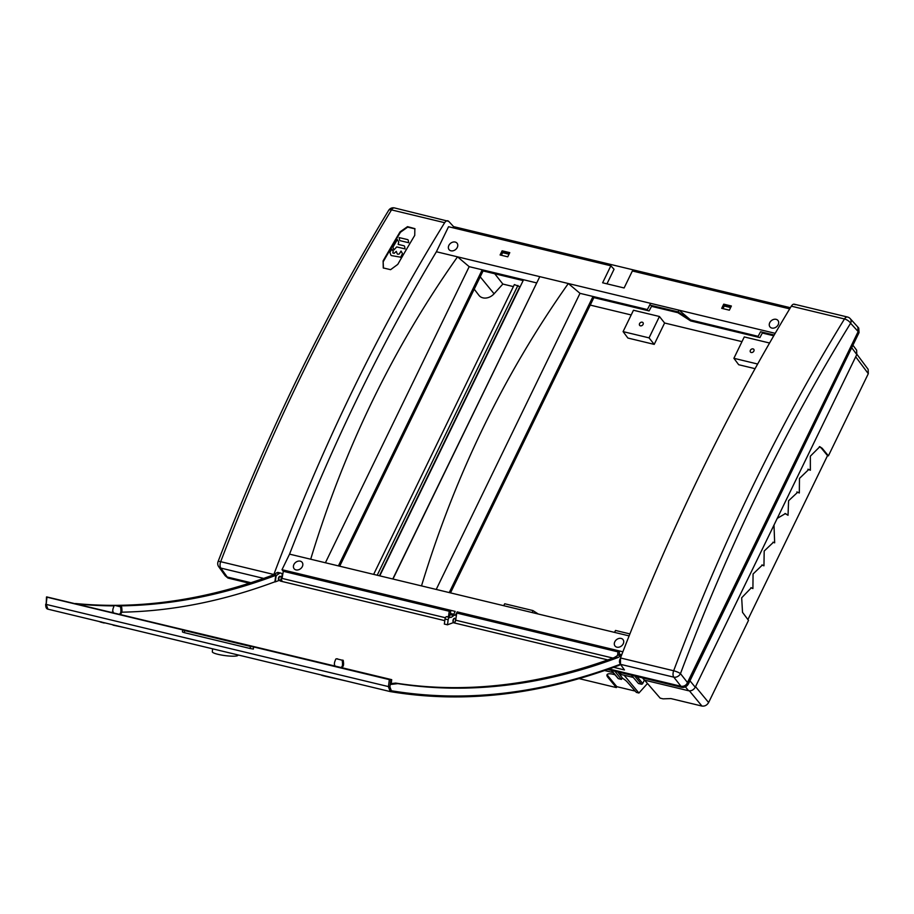<?xml version="1.0" encoding="UTF-8"?>
<svg xmlns="http://www.w3.org/2000/svg" width="914" height="914" viewBox="0 0 914 914"><rect width="100%" height="100%" fill="white"/><g stroke="black" fill="none" stroke-linecap="round" stroke-linejoin="round"><path stroke-width="1.37" d="M649.054 337.872L623.085 331.622L633.471 310.246L659.44 316.495L649.054 337.872L654.218 344.384L664.604 323.008L741.985 341.642M640.406 325.83A2.159 1.691 -39 0 0 642.976 322.631A2.159 1.691 -39 0 0 639.617 325.338A2.159 1.691 -39 0 0 640.406 325.83M757.637 364.023L733.896 358.299L744.27 336.923L769.565 343.013M751.217 352.507A2.159 1.691 -39 0 0 753.776 349.308A2.159 1.691 -39 0 0 750.428 352.027A2.159 1.691 -39 0 0 751.217 352.507M623.085 331.622L627.884 338.043L654.218 344.384M733.896 358.299L738.683 364.72L755.044 368.662M857.926 327.132L858.726 328.046L859.046 332.605L858.155 331.588L686.62 684.232M850.226 318.643A5.393 5.393 0 0 0 847.495 317.021A5.393 2.879 103.5 0 0 844.49 318.963L791.318 306.167C726.607 413.208 669.665 530.474 620.492 657.966L620.492 664.329L673.812 677.16A5.393 2.879 -76.5 0 1 673.664 670.762C721.752 543.007 778.694 425.741 844.49 318.963A5.393 2.354 31.7 0 1 850.603 323.259A5.393 4.182 137.8 0 0 850.226 318.643L857.789 326.983L858.155 331.576L687.636 682.747C686.003 685.454 683.786 686.631 680.976 686.277L681.833 687.362C684.643 687.705 686.871 686.528 688.493 683.832L859.046 332.605M681.833 687.362L607.616 669.482M249.351 583.223L228.009 578.082L225.255 575.809M689.43 690.87L701.963 706.065L670.899 698.582L663.107 698.844L660.171 698.136L644.599 680.165M647.489 683.501L638.909 693.018L636.373 692.401L627.381 682.118A11.791 3.622 25.3 0 0 622.103 678.017M579.133 678.622L616.356 687.579L616.801 686.665L635.23 691.098M474.217 289.155L478.925 295.325A10.637 8.317 -39 0 0 494.086 293.782L502.849 284.06L513.382 286.596M494.748 273.754L502.849 284.06M856.909 354.289L868.14 369.325L868.3 373.689L855.698 356.803M747.915 619.578L827.524 455.629L828.404 455.846L868.3 373.689M772.97 542.196L774.661 542.825L773.427 542.276L764.184 551.039L763.955 565.823L762.379 565.023L753.067 573.992L752.908 588.57L751.331 587.771L741.677 597.779L742.522 612.346L748.509 620.378L708.624 702.535L695.531 686.665M701.963 706.065C704.774 706.408 706.99 705.231 708.624 702.535M685.397 686.882L688.596 690.756L644.37 680.107L642.508 677.891M730.629 307.561L724.242 306.03M509.018 254.206L502.631 252.664M852.922 345.206L856.635 350.188L856.795 354.541L695.257 687.225L689.967 680.816M688.596 690.756C691.407 691.11 693.623 689.933 695.257 687.225M631.38 675.206L638.463 683.512L641.377 684.209A1.074 0.845 -39 0 0 642.713 683.501L644.37 680.107M633.288 677.434L621.269 674.543L619.418 672.327M620.675 675.777L621.269 674.543M611.317 670.373L618.127 678.474A1.074 0.845 -39 0 0 618.515 678.702L621.429 679.41L622.217 677.8L617.715 671.916M613.191 672.601L604.611 670.533M858.155 331.588L858.646 329.965M616.801 686.665L608.438 676.52A11.791 3.622 25.3 0 1 607.353 674.326M614.859 671.23L621.429 679.41M624.113 675.229L638.909 693.018M608.438 676.52A764.698 398.116 -76 0 1 607.993 677.445A11.791 3.622 25.3 0 1 607.022 674.738A11.791 3.622 25.3 0 1 615.065 674.84M616.356 687.579L607.993 677.445M590.238 305.105L631.174 314.953M659.44 316.495L664.604 323.008M777.243 518.387L785.412 513.577L788.039 515.268L788.576 500.758L797.739 492.189L799.316 492.989L799.476 478.41L808.787 469.442L810.364 470.242L810.341 456.189L819.835 446.695L822.189 448.294L828.404 455.846M774.661 542.825L773.987 525.082M827.524 455.629L821.298 448.077L822.189 448.294M821.298 448.077L819.39 446.615M810.364 470.242L807.907 469.225M799.316 492.989L796.859 491.972M788.039 515.268L784.966 513.497M761.922 564.943L763.955 565.823M750.885 587.691L752.908 588.57M773.747 335.781L762.322 333.027L759.9 337.597L690.676 320.928L677.891 312.691L651.522 306.339L649.089 310.92L635.093 307.55L634.339 306.453L593.003 296.502L449.231 592.58M774.181 335.027L760.562 331.748L758.129 336.329L690.756 320.106L679.125 310.2L568.325 283.523L580.002 293.337L647.363 309.56L650.597 303.334L649.751 305.07L677.96 311.857L679.125 310.2L775.175 333.324M758.129 336.329L690.801 320.014M629.403 633.79L615.522 630.454L614.574 632.397L532.302 612.586L532.919 610.563L504.711 603.766L503.694 605.696M629.106 635.893L614.574 632.397M760.562 331.748L758.174 336.238M614.494 632.374L615.522 630.454M745.893 334.227L745.116 333.199M532.302 612.586L503.763 605.708L504.711 603.766M649.751 305.07L647.363 309.56M538.289 614.025L532.919 610.563M677.96 311.857L690.756 320.106M703.769 323.248L704.683 324.299L703.803 323.179M647.318 309.652L634.305 306.521M436.218 589.45L580.002 293.337M635.093 307.55L593.871 297.621L450.499 592.889M606.965 283.843L614.048 269.264L610.872 265.803L602.623 282.792L624.113 287.967L632.362 270.978L789.685 308.863M609.078 668.968L680.976 686.277L673.812 677.16A5.393 4.09 -38.2 0 0 680.473 673.641A1328.225 736.684 -77.1 0 1 850.603 323.259L858.155 331.576M620.492 657.966L673.664 670.762A5.393 1.063 20.6 0 1 680.473 673.641L688.493 683.832M791.318 306.167C792.689 304.134 793.946 303.665 795.089 304.762M620.492 664.329L624.445 669.928L613.625 667.323M620.229 658.72A3.233 1.725 103.5 0 0 620.103 663.541M730.994 306.818L724.608 305.287L723.728 304.156L731.383 306.007L729.361 310.177L721.706 308.326L723.728 304.156M724.608 305.287L722.974 308.635M776.089 319.329A5.13 4.01 -39 0 0 770.433 321.602A5.13 4.01 -39 0 0 770.034 326.983A5.13 4.01 -39 0 0 776.489 326.812A5.13 4.01 -39 0 0 778.008 320.54A5.13 4.01 -39 0 0 776.089 319.329M616.893 647.169A5.13 4.01 141 0 1 615.088 646.095A5.13 4.01 141 0 1 615.488 640.703A5.13 4.01 141 0 1 621.132 638.429A5.13 4.01 141 0 1 623.062 639.651A5.13 4.01 141 0 1 622.48 644.987A5.13 4.01 141 0 1 616.893 647.169M263.678 578.402L220.822 568.085A5.393 4.25 144.4 0 1 218.72 566.703L225.13 575.66L227.209 577.008L250.916 582.721M394.505 207.935A5.393 5.393 0 0 0 388.633 210.38A5.393 2.376 -148.7 0 0 388.61 210.414A5.393 2.376 -148.7 0 1 391.5 209.889L444.661 222.696C446.078 220.674 447.437 220.228 448.728 221.359L394.505 207.935A5.393 2.879 103.5 0 0 391.5 209.889C326.618 316.884 269.676 434.15 220.674 561.687A5.393 1.04 -159 0 0 218.069 561.63L218.069 561.63A5.393 5.393 0 0 0 218.72 566.703M280.849 579.476A2.079 1.108 103.5 0 0 280.529 576.448A2.079 1.108 103.5 0 0 278.953 578.208A2.079 1.108 103.5 0 0 279.558 580.493A2.079 1.108 103.5 0 0 280.849 579.476M379.767 575.854L523.539 279.775L482.192 269.813L338.42 565.892M339.7 566.2L483.072 270.944L482.192 269.813M483.072 270.944L523.139 280.587M392.78 578.985L539.786 276.645L568.325 283.523C504.014 374.409 455.069 475.2 421.503 585.897L392.963 579.03L539.786 276.645L457.526 256.834C393.214 347.731 344.27 448.523 310.691 559.219L392.963 579.03M325.407 562.761L469.19 266.66L536.564 282.883M593.871 297.621L593.003 296.502M469.19 266.66L457.526 256.834L436.389 251.75C380.738 344.704 331.793 445.495 289.555 554.135L310.691 559.219M300.249 561.162A5.13 4.01 -39 0 0 294.594 563.435A5.13 4.01 -39 0 0 294.194 568.828A5.13 4.01 -39 0 0 296.01 569.902A5.13 4.01 -39 0 0 301.586 567.72A5.13 4.01 -39 0 0 302.168 562.373A5.13 4.01 -39 0 0 300.249 561.162M455.195 242.061A5.13 4.01 141 0 1 457.114 243.273A5.13 4.01 141 0 1 455.595 249.545A5.13 4.01 141 0 1 449.14 249.716A5.13 4.01 141 0 1 449.551 244.324A5.13 4.01 141 0 1 455.195 242.061M507.75 256.811L509.784 252.641L502.117 250.802L500.095 254.972L507.75 256.811M501.363 255.28L502.997 251.921L502.117 250.802M502.997 251.921L509.384 253.464M503.763 605.708L421.503 585.897M383.469 261.29A1333.218 712.406 -76.5 0 1 400.435 232.27L400.081 231.848A1334.086 712.863 103.5 0 0 383.115 260.867L383.457 268.145M415.013 228.854L407.667 227.129L400.435 232.27M436.389 251.75L448.546 226.718L610.872 265.803M448.728 221.359L453.573 226.615L790.37 307.721M453.573 226.615L453.001 227.792M400.081 231.848L407.518 226.649L414.853 228.649L414.739 235.378A1334.086 712.886 -76.5 0 0 397.761 264.397L390.598 269.676L383.263 267.939L383.115 260.867M444.661 222.696C378.727 329.44 321.785 446.706 273.846 574.495L273.754 574.746M283.294 571.364L282.003 569.696L289.555 554.135M450.396 613.443L453.79 614.265M282.003 569.696L455.183 611.397L453.595 614.665M455.412 615.145L457.183 611.877L622.88 651.785M457.183 611.877L457.96 612.906M619.201 654.093L621.749 654.71M449.471 615.625L450.065 614.414L450.922 614.631M455.195 621.44A2.045 1.085 103.5 0 0 454.875 618.47A2.045 1.085 103.5 0 0 453.333 620.195A2.045 1.085 103.5 0 0 453.927 622.445A2.045 1.085 103.5 0 0 455.195 621.44M456.36 615.613L455.869 615.328A5.393 2.879 103.5 0 0 455.48 615.168A5.393 2.879 103.5 0 0 453.824 615.568L451.379 617.27L446.569 616.664A2.228 1.188 103.5 0 0 446.546 616.664A2.228 1.188 103.5 0 0 445.015 618.984L444.341 624.068L447.483 624.799A1322.627 706.751 103.5 0 0 453.184 622.674L454.087 622.891A2.696 1.44 103.5 0 0 455.686 620.206L456.737 613.054L458.234 612.883L619.486 651.705L619.132 654.664M451.379 617.27L449.642 617.476A2.159 1.154 103.5 0 0 448.157 619.726L447.483 624.799M448.271 616.459L450.716 614.756A5.461 2.913 103.5 0 1 452.396 614.357A5.461 2.913 103.5 0 1 452.796 614.516M455.092 618.584A2.159 1.154 103.5 0 0 454.681 618.298A2.159 1.154 103.5 0 0 453.07 620.138A2.159 1.154 103.5 0 0 453.675 622.503A2.159 1.154 103.5 0 0 454.144 622.445M448.511 616.299L449.254 611.249L450.751 611.078L450.248 614.459M450.751 611.078L283.306 571.296L282.049 578.402L280.37 581.064L444.798 620.652M619.486 651.705L617.99 651.876L617.567 655.429M280.735 580.858L279.067 580.447A2.159 1.154 -76.5 0 1 278.473 578.071A2.159 1.154 -76.5 0 1 280.095 576.266A2.159 1.154 -76.5 0 1 280.358 576.403M618.972 665.209A1.074 0.857 -110.7 0 0 619.406 665.186C540.117 695.006 463.752 703.814 390.301 691.601A1.074 0.914 -80.4 0 1 390.244 691.59L388.427 686.814L389.33 679.628L391.706 679.662L391.112 684.392L397.83 683.626A1316.103 701.369 104.1 0 0 618.218 657.452L620.675 655.738A5.393 2.879 -75.9 0 1 621.497 655.349M614.996 657.292L615.031 657.017A1316.16 703.289 103.5 0 0 615.579 656.812L618.035 655.11A5.393 2.879 -76.5 0 1 619.669 654.698L621.577 655.155M279.913 580.15L279.067 580.447A1322.627 706.751 -76.5 0 1 275.24 581.887L276.222 575.432A1316.16 703.289 103.5 0 0 276.771 575.226L279.227 573.524A5.393 2.879 -76.5 0 1 280.849 573.112A5.393 2.879 -76.5 0 1 281.272 573.284L282.266 573.855L281.9 576.334L280.986 576.825M449.254 611.249L283.306 571.296M75.496 603.526A1316.103 705.105 103 0 0 274.143 574.598L276.588 572.884A5.393 2.891 -77 0 1 278.21 572.484L280.849 573.112M391.706 679.662L46.683 596.899M111.668 612.231A1322.581 708.567 103 0 0 113.187 612.243M121.79 612.174A1322.581 708.567 103 0 0 274.874 581.807L275.24 581.887M341.425 667.551L341.436 667.437A1.074 0.891 83.4 0 1 341.699 666.854L342.076 666.432A1.074 0.891 -96.6 0 0 342.339 665.838L342.476 664.775A5.393 4.479 -96.6 0 0 342.51 663.381L342.304 661.016A1.074 0.891 -96.6 0 0 341.55 660.022L336.592 658.834A1.074 0.891 -96.6 0 0 335.632 659.405L334.832 661.53A5.393 4.479 -96.6 0 0 334.501 662.856L334.364 663.918A1.074 0.891 -96.6 0 0 334.455 664.592L334.695 665.164A1.074 0.891 83.4 0 1 334.787 665.838L334.775 665.952M341.55 660.022L336.592 658.834M342.407 667.791L341.436 667.437M341.699 666.854L343.161 666.157L342.076 666.432M342.339 665.838L343.378 665.666L343.527 664.604L342.476 664.775M342.51 663.381L343.55 663.244L343.344 660.891L342.304 661.016M342.727 660.068A0.891 0.743 83.4 0 1 343.344 660.891M343.55 663.244A5.21 4.319 83.4 0 1 343.527 664.604M342.784 666.569A1.268 1.051 -96.6 0 0 342.487 667.266M389.33 679.628L253.601 646.941L253.361 649.054L250.162 648.506L184.377 632.659L184.651 630.569L182.686 629.872L46.968 597.185L46.168 604.405L47.951 609.17L214.676 649.317L47.951 609.17C46.363 608.884 45.62 607.227 45.7 604.188L45.883 604.097M184.651 630.569L250.356 646.392L250.162 648.506M253.601 646.941L250.356 646.392M184.377 632.659L182.446 631.974L182.686 629.872M214.436 649.26L390.301 691.601A1.074 0.914 -80.4 0 0 391.363 690.756C464.609 702.855 540.791 694.069 619.909 664.398L620.378 664.147M391.215 683.592L395.613 683.089A1316.103 701.369 104.1 0 0 615.453 657.12L615.031 657.017M615.579 656.812L618.218 657.452M395.613 683.089L397.83 683.626M77.713 604.051A1316.103 705.105 103 0 0 114.101 605.879M117.678 605.879A1316.103 705.105 103 0 0 275.811 575.34L274.874 581.807M276.771 575.226L274.143 574.598M113.165 612.597L113.187 612.471A1.074 0.891 -96.6 0 0 113.085 611.797L112.845 611.238A1.074 0.891 83.4 0 1 112.753 610.563L112.89 609.489A5.393 4.479 83.4 0 1 113.222 608.164L114.033 606.051A1.074 0.891 83.4 0 1 114.993 605.468L119.94 606.668A1.074 0.891 83.4 0 1 120.694 607.65L121.733 607.524A0.891 0.743 -96.6 0 0 121.116 606.713L119.94 606.668M114.993 605.468L121.116 606.713M119.814 614.197L120.877 613.9A1.268 1.051 83.4 0 1 121.185 613.214L121.551 612.791A0.891 0.743 -96.6 0 0 121.768 612.3L121.916 611.238A5.21 4.319 -96.6 0 0 121.939 609.889L121.733 607.524M121.185 613.214L120.088 613.488A1.074 0.891 -96.6 0 0 119.837 614.082M120.088 613.488L121.551 612.791M121.768 612.3L120.728 612.483A1.074 0.891 83.4 0 1 120.465 613.066M120.728 612.483L120.877 611.42L121.916 611.238M121.939 609.889L120.899 610.015A5.393 4.479 83.4 0 1 120.877 611.42M120.899 610.015L120.694 607.65M346.257 680.999L325.795 676.383C321.26 675.275 320.311 674.909 322.95 675.286M104.253 622.731L113.119 624.868M104.196 623.017C99.649 621.908 98.701 621.543 101.351 621.92M124.647 627.632L113.062 625.153M212.619 648.826L212.322 651.796A12.945 2.102 7.6 0 0 223.37 655.361A12.945 2.102 7.6 0 0 237.994 655.212L238.04 654.938M617.99 651.876L456.737 613.054M393.066 247.694L393.9 249.968L396.687 246.917L405.062 248.905L404.571 246.334A1.611 1.177 -29.9 0 0 403.862 245.752L398.173 244.392L398.504 242.816A1.611 1.177 -29.9 0 0 398.641 241.833L397.362 239.639L393.203 246.711A1.611 1.177 -29.9 0 0 393.066 247.694M400.435 257.142L391.592 255.623A1.611 1.177 150.1 0 1 390.872 255.029L390.05 252.801A1.611 1.177 150.1 0 1 390.198 251.818L391.82 249.054L393.089 251.259A1.611 1.177 150.1 0 1 392.951 252.241L392.792 252.915L394.14 253.349L396.299 251.361L397.144 253.646A1.611 1.177 -29.9 0 0 397.864 254.229L399.281 254.001L401.029 251.042L402.297 253.235A1.611 1.177 150.1 0 1 402.16 254.218L400.629 257.462M399.624 240.154A1.611 1.177 -29.9 0 0 400.343 240.748L408.684 242.724L408.215 240.165A1.611 1.177 -29.9 0 0 407.495 239.571L399.155 237.594L399.624 240.154M373.643 574.38L514.365 284.574L520.112 286.825M227.22 577.008L228.009 578.082M480.216 276.828L494.086 293.782M642.713 683.501L637.058 676.577M634.682 676.006L641.377 684.209M618.515 678.702L611.557 670.43M856.795 354.541L851.699 347.72M273.846 574.495L220.674 561.687A5.393 2.879 -76.5 0 0 220.822 568.085L227.209 577.008M448.157 619.726L445.015 618.984M446.546 616.664L449.642 617.476M453.824 615.568L450.716 614.756M390.815 679.765L389.912 686.94L391.363 690.756M620.572 664.432L619.406 665.186A1.074 0.857 -110.7 0 0 619.909 664.398M390.038 691.544L223.861 651.522M445.392 617.738L282.049 578.402M612.894 658.069L455.686 620.206M607.787 659.908L454.087 622.891M389.912 686.94L46.168 604.405L46.5 596.979M618.035 655.11L620.675 655.738M279.227 573.524L276.588 572.884M517.918 285.431L377.196 575.237M379.424 575.774L519.883 286.528M794.232 304.191L847.495 317.021M388.633 210.38C323.842 317.238 266.991 434.321 218.069 561.63M280.529 576.448L279.821 576.254M279.558 580.493L278.839 580.333M455.48 615.168L452.396 614.357M337.643 658.857L336.455 658.811M116.044 605.502L114.844 605.445M280.118 580.07L281.912 580.504"/></g></svg>
